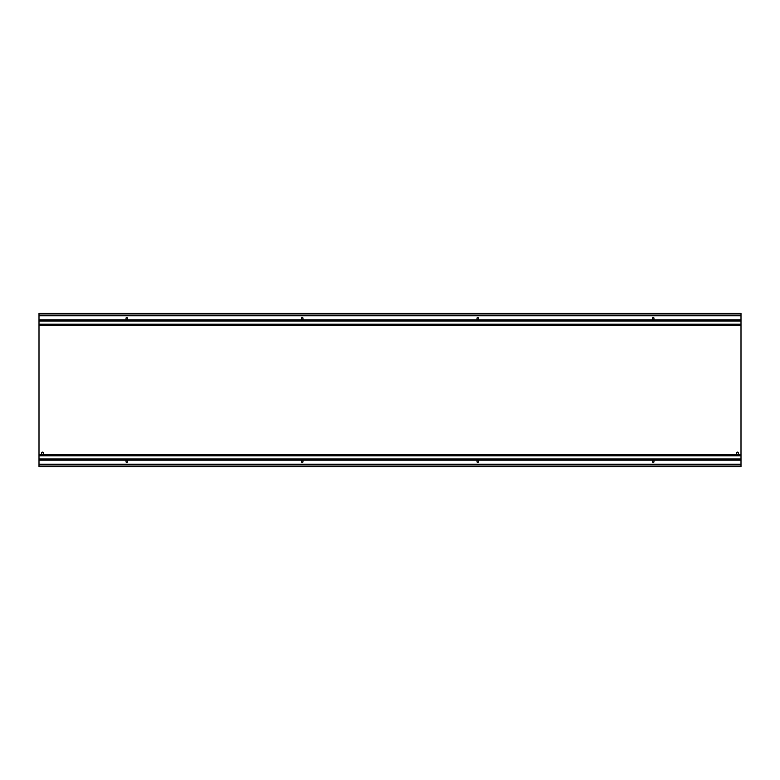 <?xml version="1.0" encoding="UTF-8"?>
<svg xmlns="http://www.w3.org/2000/svg" width="780" height="780" viewBox="0 0 780 780"><rect width="100%" height="100%" fill="white"/><g stroke="black" fill="none" stroke-linecap="round" stroke-linejoin="round"><path stroke-width="1.17" d="M126.048 318.191A0.702 0.702 0 0 1 126.75 317.46A0.702 0.702 0 0 1 127.452 318.191L127.452 319.42A0.702 0.702 0 0 1 127.325 319.829L126.175 319.829A0.702 0.702 0 0 1 126.048 319.42L126.048 318.191M43.563 453.18A1.053 1.053 0 0 1 41.983 454.096A1.053 1.053 0 0 1 41.983 452.264A1.053 1.053 0 0 1 43.563 453.18M478.452 461.809A0.702 0.702 0 0 1 477.75 462.511A0.702 0.702 0 0 1 477.048 461.809L477.048 460.58A0.702 0.702 0 0 1 477.165 460.171L478.335 460.171A0.702 0.702 0 0 1 478.452 460.58L478.452 461.809M738.543 453.18A1.053 1.053 0 0 1 736.963 454.096A1.053 1.053 0 0 1 736.963 452.264A1.053 1.053 0 0 1 738.543 453.18M302.952 461.809A0.702 0.702 0 0 1 302.25 462.511A0.702 0.702 0 0 1 301.548 461.809L301.548 460.58A0.702 0.702 0 0 1 301.665 460.171L302.835 460.171A0.702 0.702 0 0 1 302.952 460.58L302.952 461.809M301.548 318.191A0.702 0.702 0 0 1 302.25 317.46A0.702 0.702 0 0 1 302.952 318.191L302.952 319.42A0.702 0.702 0 0 1 302.825 319.829L301.675 319.829A0.702 0.702 0 0 1 301.548 319.42L301.548 318.191M653.952 461.809A0.702 0.702 0 0 1 653.25 462.511A0.702 0.702 0 0 1 652.548 461.809L652.548 460.58A0.702 0.702 0 0 1 652.665 460.171L653.835 460.171A0.702 0.702 0 0 1 653.952 460.58L653.952 461.809M477.048 318.191A0.702 0.702 0 0 1 477.75 317.46A0.702 0.702 0 0 1 478.452 318.191L478.452 319.42A0.702 0.702 0 0 1 478.325 319.829L477.175 319.829A0.702 0.702 0 0 1 477.048 319.42L477.048 318.191M127.452 461.809A0.702 0.702 0 0 1 126.75 462.511A0.702 0.702 0 0 1 126.048 461.809L126.048 460.58A0.702 0.702 0 0 1 126.165 460.171L127.335 460.171A0.702 0.702 0 0 1 127.452 460.58L127.452 461.809M652.548 318.191A0.702 0.702 0 0 1 653.25 317.46A0.702 0.702 0 0 1 653.952 318.191L653.952 319.42A0.702 0.702 0 0 1 653.825 319.829L652.675 319.829A0.702 0.702 0 0 1 652.548 319.42L652.548 318.191M39 315.061L39 466.577L741 466.577L741 313.423L39 313.423L39 315.061L741 315.061M302.835 460.171L477.165 460.171M127.335 460.171L301.665 460.171M39 460.171L126.165 460.171M39 464.178L741 464.178M653.835 460.171L741 460.171M478.335 460.171L652.665 460.171M127.325 319.829L301.675 319.829M302.825 319.829L477.175 319.829M478.325 319.829L652.675 319.829M653.825 319.829L741 319.829M39 315.822L741 315.822M39 319.829L126.175 319.829M39 464.938L741 464.938M39 458.981L741 458.981M39 455.803L741 455.803M39 454.613L741 454.613M39 321.019L741 321.019M39 324.197L741 324.197M39 325.387L741 325.387"/></g></svg>
